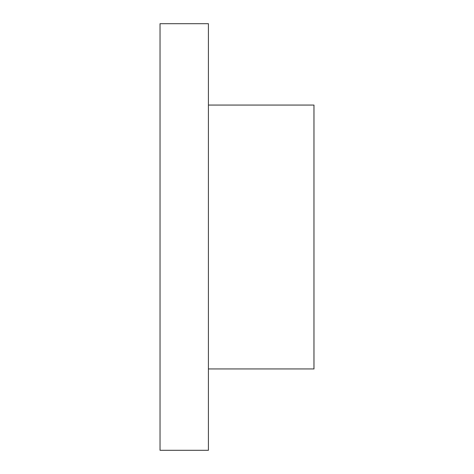 <?xml version="1.0" encoding="UTF-8"?>
<svg xmlns="http://www.w3.org/2000/svg" width="474" height="474" viewBox="0 0 474 474"><rect width="100%" height="100%" fill="white"/><g stroke="black" fill="none" stroke-linecap="round" stroke-linejoin="round"><path stroke-width="0.71" d="M160.034 450.3L160.034 23.7L208.412 23.7L208.412 450.3L160.034 450.3M208.412 105.062L313.966 105.062L313.966 368.938L208.412 368.938"/></g></svg>
